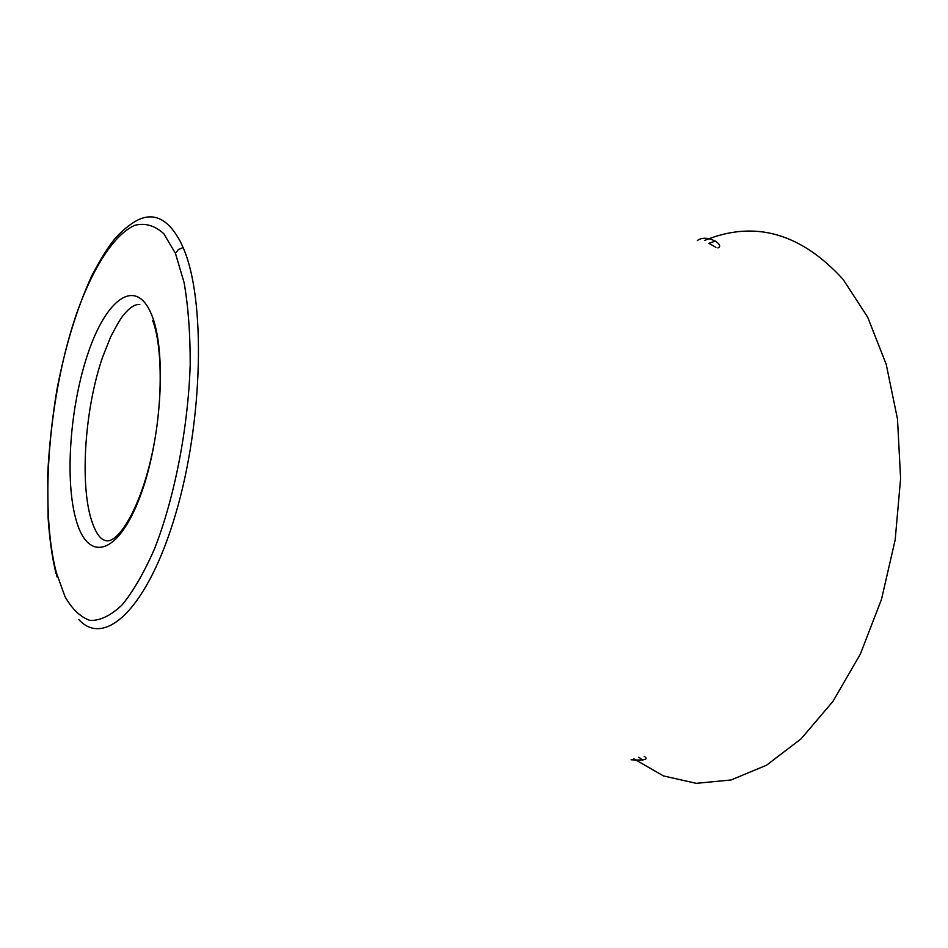 <?xml version="1.0" encoding="UTF-8"?>
<svg xmlns="http://www.w3.org/2000/svg" width="948" height="948" viewBox="0 0 948 948"><rect width="100%" height="100%" fill="white"/><g stroke="black" fill="none" stroke-linecap="round" stroke-linejoin="round"><path stroke-width="1.42" d="M56.003 573.315C52.33 558.81 49.687 540.36 48.099 517.975L47.696 474.344C49.178 446.117 52.27 417.736 57.01 389.19C65.305 346.198 76.907 308.361 91.802 275.702C100.713 258.851 108.356 246.587 114.72 238.92C121.806 231.004 129.106 224.901 136.619 220.611C153.564 211.665 168.187 218.763 180.511 241.906L183.106 247.558C205.787 298.537 203.358 420.746 175.581 514.207C148.042 607.941 104.825 648.373 78.791 619.542M175.439 253.365L163.767 233.67C154.808 225.565 145.198 222.744 134.948 225.245C114.246 234.357 93.26 267.087 77.061 312.271C48.893 393.159 39.235 506.445 56.264 572.379L64.974 596.576C72.119 609.185 80.485 617.148 90.06 620.454C100.227 620.739 110.904 615.572 122.091 604.954C133.348 591.197 144.167 572.45 154.571 548.691C174.503 497.961 188.119 428.2 190.192 364.98C190.311 334.277 188.285 306.868 184.125 282.729L175.439 253.365L178.378 249.525L183.106 247.558M715.385 241.124L708.903 243.304M633.774 758.815L663.434 775.914L696.223 783.332L731.038 779.991L766.529 765.214L801.084 738.848L832.925 701.437L860.263 654.274L881.45 599.503L895.173 539.874L900.6 478.621L897.495 419.075L886.226 364.376L867.669 317.153L843.116 279.387C800.752 233.018 754.655 220.007 704.85 240.354M638.762 757.239L642.886 760.071M151.313 314.049C167.014 350.179 161.717 440.31 139.747 497.427C118.014 555.066 88.46 562.33 76.563 521.53C64.346 481.466 69.915 405.578 88.389 352.241C106.638 298.502 135.931 277.041 151.313 314.049M56.927 576.799L56.264 572.379M139.806 304.521C135.066 303.964 129.532 307.602 123.204 315.4C120.645 318.457 116.438 325.685 110.572 337.085L102.704 356.886C84.965 407.64 79.964 481.501 90.89 518.248C95.144 532.29 100.192 539.756 106.01 540.668C117.327 543.666 138.918 511.328 150.945 458.868C163.186 406.988 162.772 346.411 152.664 320.507M709.223 243.518L715.906 247.321M644.166 756.338C649.107 759.419 644.759 760.569 631.119 759.798M717.885 247.949C725.457 245.141 706.627 233.338 697.349 240.591"/></g></svg>

